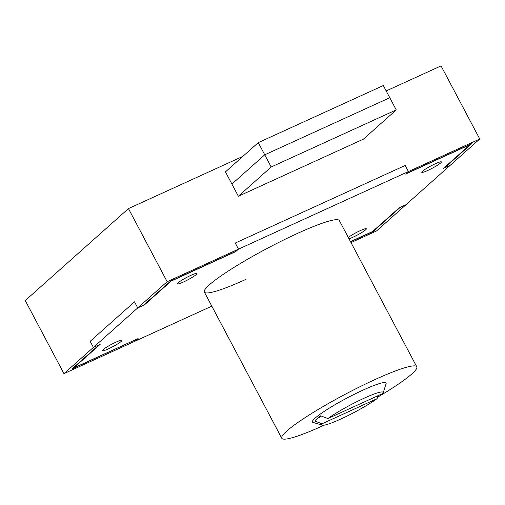 <?xml version="1.0" encoding="UTF-8"?>
<svg xmlns="http://www.w3.org/2000/svg" width="505" height="505" viewBox="0 0 505 505"><rect width="100%" height="100%" fill="white"/><g stroke="black" fill="none" stroke-linecap="round" stroke-linejoin="round"><path stroke-width="0.76" d="M137.543 338.83L71.981 368.959L99.075 344.82L93.387 347.415L90.161 341.323L134.494 301.832L137.72 307.924L167.149 281.695L238.48 249.135L235.254 243.044L405.193 165.463L235.254 243.044L238.48 249.135L236.138 251.225L170.488 281.19L143.401 305.329L137.72 307.924L134.494 301.832L90.161 341.323L93.387 347.415L63.952 373.643L25.25 300.544L128.447 208.597L242.861 156.367M351.007 242.602L376.553 230.943L405.988 204.714L400.301 207.309L373.214 231.448L350.577 241.781M479.75 138.995L450.315 165.217L444.634 167.811L471.72 143.679L406.077 173.644L408.419 171.555L405.193 165.463L408.419 171.555L479.75 138.995L441.048 65.89L386.186 90.938M225.451 171.877L238.354 196.243L363.392 139.159L396.229 109.907L271.191 166.985L258.289 142.618L225.451 171.877M167.149 281.695L128.447 208.597M63.952 373.643L135.283 341.083L137.631 338.994M444.457 167.477L444.634 167.811M373.037 231.113L373.214 231.448M108.373 348.879A11.11 1.332 -27.9 0 1 102.313 350.735A11.11 1.332 -27.9 0 1 115.879 342.194A11.11 1.332 -27.9 0 1 121.945 340.338A11.11 1.332 -27.9 0 1 108.373 348.879M183.429 282.011A11.11 1.332 -27.9 0 1 177.362 283.867A11.11 1.332 -27.9 0 1 190.934 275.32A11.11 1.332 -27.9 0 1 197 273.47A11.11 1.332 -27.9 0 1 183.429 282.011M427.823 170.444A11.11 1.332 -27.9 0 1 421.757 172.3A11.11 1.332 -27.9 0 1 435.329 163.753A11.11 1.332 -27.9 0 1 441.395 161.903A11.11 1.332 -27.9 0 1 427.823 170.444M348.273 237.438A11.11 1.332 -27.9 0 1 360.273 230.627A11.11 1.332 -27.9 0 1 366.34 228.771A11.11 1.332 -27.9 0 1 352.768 237.312A11.11 1.332 -27.9 0 1 349.018 238.846M246.055 279.303A76.375 9.178 -27.9 0 1 204.355 292.054A76.375 9.178 -27.9 0 1 297.653 233.329A76.375 9.178 -27.9 0 1 339.347 220.578A76.375 9.178 -27.9 0 0 297.653 233.329A76.375 9.178 -27.9 0 0 204.355 292.054L281.765 438.258A76.375 9.178 -27.9 0 1 375.063 379.533A76.375 9.178 -27.9 0 1 416.758 366.781A76.375 9.178 -27.9 0 1 377.494 397.265M211.816 306.144L135.283 341.083L138.099 338.571L73.591 368.025L100.211 344.303L93.387 347.415L137.72 307.924L144.537 304.805L144.361 304.471M350.489 241.617L372.545 231.549L399.165 207.826L405.988 204.714L450.315 165.217L443.497 168.335L470.117 144.613L405.603 174.061L408.419 171.555L238.48 249.135L235.665 251.641L171.157 281.089L144.537 304.805M73.591 368.025L73.414 367.684M396.229 109.907L383.327 85.541L258.289 142.618M389.778 97.724L264.74 154.801L231.902 184.06L264.74 154.801L389.778 97.724M271.191 166.985L238.354 196.243M324.242 425.147A76.375 9.178 -27.9 0 1 323.459 425.507A76.375 9.178 -27.9 0 1 281.765 438.258M377.071 398.66A34.719 4.173 -27.9 0 1 340.761 419.055A34.719 4.173 -27.9 0 1 322.266 425.178A34.719 4.173 -27.9 0 1 322.038 423.783L377.071 398.66L377.955 395.705M322.266 425.178L312.999 422.401A41.656 5.006 -27.9 0 1 326.003 410.218A41.656 5.006 -27.9 0 1 363.335 389.98A41.656 5.006 -27.9 0 1 386.091 383.705L383.175 392.928A34.719 4.173 -27.9 0 1 382.935 393.439L327.903 418.557A34.719 4.173 -27.9 0 1 364.212 398.161A34.719 4.173 -27.9 0 1 383.175 392.928M321.212 416.032A32.636 3.92 152.1 0 0 320.58 416.884L317.519 418.285M322.038 423.783L314.785 421.044A40.267 4.835 -27.9 0 1 320.65 415.817L327.903 418.557M416.758 366.781L339.347 220.578"/></g></svg>
